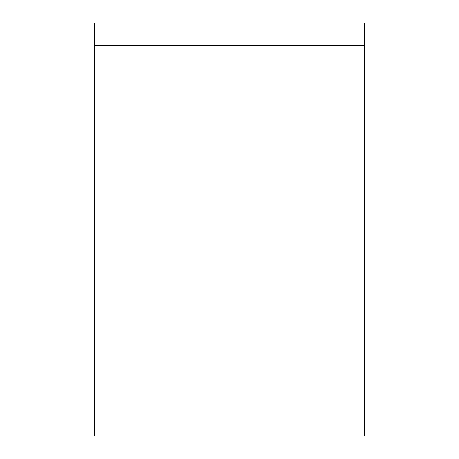 <?xml version="1.0" encoding="UTF-8"?>
<svg xmlns="http://www.w3.org/2000/svg" width="459" height="459" viewBox="0 0 459 459"><rect width="100%" height="100%" fill="white"/><g stroke="black" fill="none" stroke-linecap="round" stroke-linejoin="round"><path stroke-width="0.69" d="M94.497 427.954L94.497 45.452L364.503 45.452L364.503 436.05L94.497 436.05L94.497 427.954L364.503 427.954M364.503 45.452L364.503 22.95L94.497 22.95L94.497 45.452"/></g></svg>
